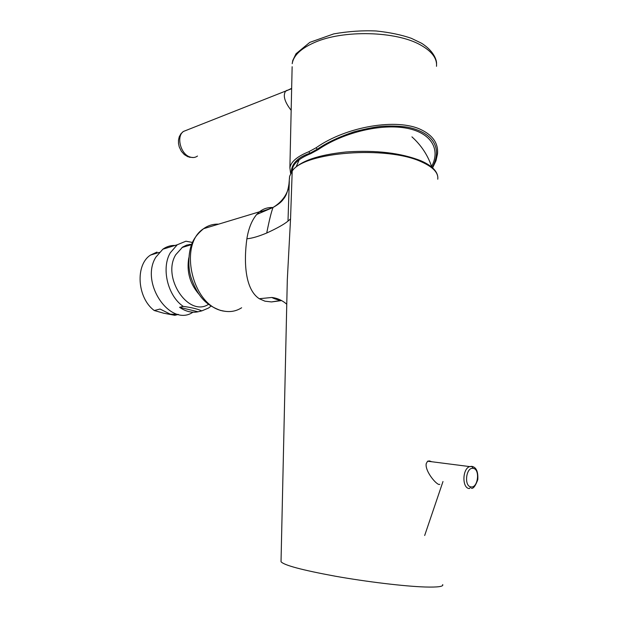 <?xml version="1.0" encoding="UTF-8"?>
<svg xmlns="http://www.w3.org/2000/svg" width="618" height="618" viewBox="0 0 618 618"><rect width="100%" height="100%" fill="white"/><g stroke="black" fill="none" stroke-linecap="round" stroke-linejoin="round"><path stroke-width="0.93" d="M281.553 300.587L271.495 301.932L279.861 300.611M286.899 298.069L287.308 279.753L290.545 218.919L287.996 221.105L289.294 181.568M287.996 221.105C284.118 224.319 277.026 228.297 266.721 233.025C258.432 236.47 251.82 238.386 246.876 238.772C243.616 262.642 245.161 289.525 259.274 298.718L271.843 297.474C277.389 298.146 282.356 300.394 286.767 304.241M272.932 207.517C267.864 207.277 263.392 208.699 259.514 211.781L256.679 214.492L273.032 207.463C281.375 202.403 286.628 195.574 288.799 186.976M259.274 298.718L264.991 301.19L271.495 301.932M246.876 238.772C248.56 228.397 251.827 220.302 256.679 214.492M266.721 233.025C269.27 220.24 271.372 211.727 273.025 207.47L272.978 207.494C266.088 210.159 261.599 211.588 259.514 211.781L203.585 228.699C208.127 225.446 213.133 223.932 218.602 224.156M290.545 218.919L292.206 171.062L289.603 176.369L289.456 178.911M281.043 561.02L281.028 561.723C283.979 565.246 302.048 570.074 335.242 576.2C366.598 581.785 404.45 586.335 425.107 587C437.845 587.355 443.701 586.559 442.689 584.605M222.65 310.823C192.306 305.555 178.154 244.543 203.577 228.706C197.752 233.48 193.836 238.54 191.827 243.894C189.255 249.657 187.169 264.311 190.808 276.81C198.293 298.934 208.057 305.786 220.726 310.514L222.65 310.823C229.602 312.438 235.929 311.418 241.63 307.764M192.955 312.206C170.537 327.64 139.614 282.905 155.852 257.173L162.835 249.209C166.566 246.574 170.684 245.307 175.18 245.408M182.781 246.976L183.222 247.154M211.032 306.111L208.529 308.042L201.8 310.877C197.551 308.961 191.379 307.463 183.276 306.397C167.81 296.13 161.051 268.266 170.274 252.816L177.242 244.774L185.894 241.205L192.445 242.441M208.513 304.319C188.644 317.613 161.599 277.582 175.744 254.732L182.596 247.1L186.613 245.122L191.711 244.203M199.104 294.407C189.919 283.832 186.481 271.634 188.784 257.799M201.8 310.877L198.108 311.781C191.92 313.032 185.74 311.549 179.591 307.324L183.276 306.397M198.108 311.781L179.591 307.324M190.885 244.828L189.463 244.419M174.801 315.311L163.592 313.187L154.261 310.522L160.054 309.046L170.29 314.176L178.44 314.423L174.801 315.311M154.261 310.522C137.157 298.007 135.064 264.805 150.529 255.064L157.003 252.074M291.657 88.366L285.524 91.255C282.82 95.713 284.705 102.063 291.171 110.328M286.482 90.537L287.208 90.251M437.552 153.588L437.552 153.596C438.293 143.376 432.894 135.45 421.36 129.811C397.467 117.814 346.196 126.412 316.107 147.772L308.876 151.696C297.266 156.393 290.931 161.754 289.888 167.764L292.136 66.729M431.603 166.466C440.943 149.332 431.209 132.059 404.821 127.887C378.417 123.708 341.638 133.434 318.17 149.618L310.746 153.635C298.517 158.602 292.36 164.257 292.283 170.599M318.17 149.618L317.243 149.239L309.834 153.279L310.746 153.635M316.107 147.772L317.243 149.239C326.775 142.665 339.182 136.817 354.454 131.704C366.652 128.575 376.045 126.76 382.642 126.25C391.82 125.748 400.201 126.087 407.772 127.254C431.673 132.036 443.392 147.238 432.268 167.571M439.784 484.296C437.683 486.405 424.767 471.549 426.204 463.67L427.594 461.206L429.495 460.92L431.681 461.731M473.164 468.374C480.387 469.047 477.984 488.344 471.001 486.914C463.747 486.296 466.034 466.86 473.164 468.374L471.897 466.335L473.342 466.837M271.843 297.474C274.052 298.71 277.258 299.73 281.453 300.533M420.665 160.672L421.53 161.877C433.148 167.084 438.564 172.87 437.768 179.22M292.801 169.958L292.206 171.062C304.01 151.935 387.146 145.477 421.53 161.877M187.3 129.934L183.384 131.472C176.053 136.493 180.634 154.206 189.965 156.987C192.808 157.945 195.311 157.629 197.482 156.045M436.493 66.311L436.493 66.319C437.243 58.494 431.959 51.402 420.649 45.044C396.231 30.985 342.936 29.703 314.438 42.526C300.835 48.528 293.426 55.581 292.206 63.685L292.754 60.51L296.007 53.766L309.811 42.364L333.805 33.874C348.537 31.317 362.658 30.359 376.184 30.985C389.734 32.406 401.461 34.855 411.364 38.324L421.538 43.237C433.805 50.923 436.856 60.24 436.547 63.855M291.232 172.414C291.541 163.677 297.745 157.304 309.834 153.279L308.876 151.696M291.657 88.335L290.707 88.791M471.001 486.914L469.301 488.56C461.924 488.181 462.241 468.884 469.649 466.598M427.594 461.206L469.665 466.59L471.897 466.335M471.534 488.259L471.387 488.313C473.349 488.799 475.497 485.895 477.799 479.599C478.216 471.913 476.424 467.548 472.399 466.52L469.657 466.636M281.028 561.723L287.061 290.792M273.025 207.47C278.239 204.558 281.677 201.792 283.33 199.181C286.35 195.813 288.351 189.881 289.309 181.368M288.853 185.423L289.603 176.369L292.306 170.568C300.309 161.205 317.413 154.971 346.126 151.974C376.076 149.95 401.067 152.916 421.105 160.865C431.65 165.547 437.22 170.977 437.822 177.157M225.763 311.402L222.287 310.885M177.242 244.774L162.835 249.209M191.549 244.628L181.962 247.532M159.266 252.399L150.529 255.064M431.851 167.215C427.934 155.404 421.298 145.284 411.943 136.872M296.254 166.659L299.182 159.738M193.295 157.528L188.984 157.15M187.949 156.787L184.319 154.585L181.352 151.248L179.251 146.906L178.509 143.53L178.478 140.124L179.259 136.779L180.919 133.766L183.384 131.472L291.65 88.683M290.591 173.326L289.888 167.764M437.552 153.619L435.991 160.719L432.6 167.864M424.674 535.489L442.99 481.522"/></g></svg>
